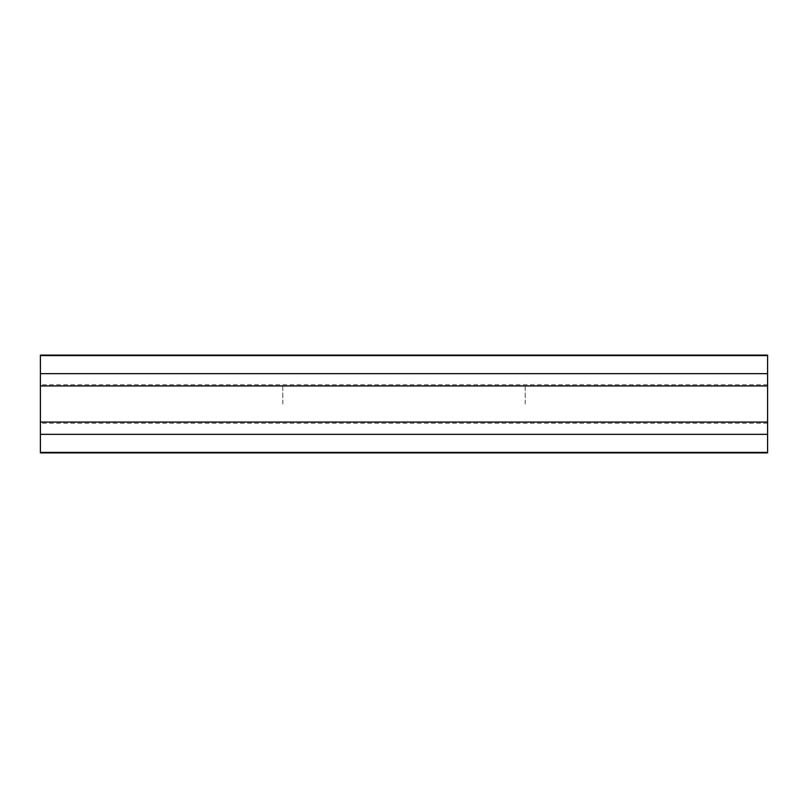 <?xml version="1.0" encoding="UTF-8"?>
<svg xmlns="http://www.w3.org/2000/svg" width="808" height="808" viewBox="0 0 808 808"><rect width="100%" height="100%" fill="white"/><g stroke="black" fill="none" stroke-linecap="round" stroke-linejoin="round"><path stroke-width="0.61" stroke-dasharray="4.04 3.03" d="M40.4 404L40.4 384.729L40.4 404M282.8 404L282.8 384.729L282.8 404M767.6 404L767.6 384.729L767.6 404M525.2 404L525.2 384.729L525.2 404M40.4 452.914L40.4 355.086M767.6 452.914L767.6 452.399L40.4 452.399M767.6 452.399L767.6 434.33L40.4 434.33M767.6 434.33L767.6 422.069L40.4 422.069M767.6 422.069L767.6 385.931L40.4 385.931M767.6 385.931L767.6 373.67L40.4 373.67M767.6 373.67L767.6 355.601L40.4 355.601M767.6 355.601L767.6 355.086M767.6 384.729L40.4 384.729M767.6 423.271L40.4 423.271"/><path stroke-width="1.21" d="M40.4 355.601L767.6 355.601L767.6 355.086L40.4 355.086L40.4 452.914L767.6 452.914L767.6 452.399L40.4 452.399M767.6 355.601L767.6 422.069L40.4 422.069M767.6 385.931L40.4 385.931M767.6 422.069L767.6 434.33L40.4 434.33M767.6 434.33L767.6 452.399M767.6 373.67L40.4 373.67"/></g></svg>
